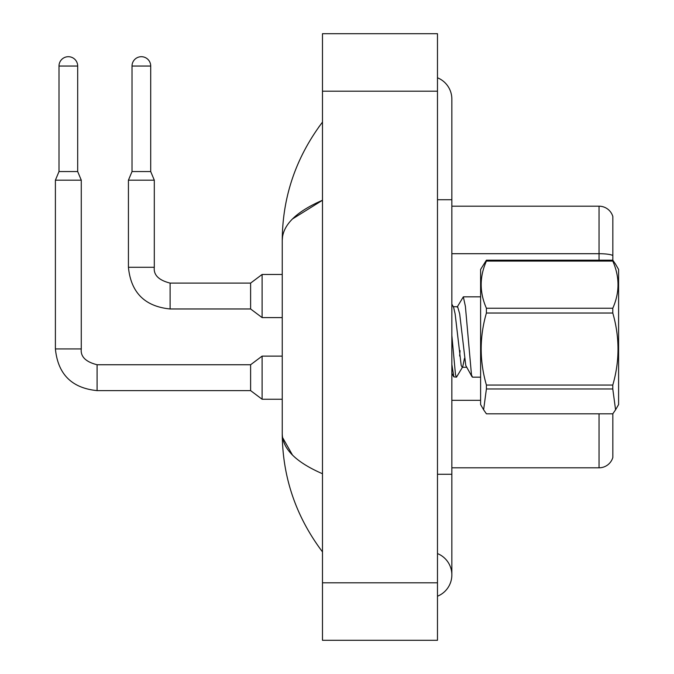 <?xml version="1.0" encoding="UTF-8"?>
<svg xmlns="http://www.w3.org/2000/svg" width="674" height="674" viewBox="0 0 674 674"><rect width="100%" height="100%" fill="white"/><g stroke="black" fill="none" stroke-linecap="round" stroke-linejoin="round"><path stroke-width="1.01" d="M612.843 216.539A14.373 14.373 0 0 0 599.043 206.193A14.373 14.373 0 0 1 612.843 216.539L612.843 260.257L615.573 264.208L612.784 260.181L612.784 261.082L486.409 261.082C479.45 276.736 479.45 292.457 486.409 308.245L486.409 313.031C479.45 336.941 479.45 360.952 486.409 385.065L486.409 388.957L483.62 409.792L486.409 413.819L612.784 413.819L615.573 409.792L612.784 388.957L486.409 388.957M612.843 413.743L612.843 457.461A14.373 14.373 0 0 1 599.043 467.807L451.85 467.807M612.843 255.505A14.373 2.494 180 0 0 599.043 253.702L599.043 206.193L451.85 206.193M437.477 596.22A23 23 0 0 0 437.477 553.573A23 23 0 0 1 437.477 596.22A23 23 0 0 0 451.85 574.897A23 23 0 0 1 437.477 596.22M437.477 77.78A23 23 0 0 1 451.85 99.103A23 23 0 0 0 437.477 77.78A23 23 0 0 1 451.85 99.103A23 23 0 0 0 437.477 77.78M292.457 218.974L322.484 200.262C295.869 211.813 282.457 225.2 282.238 240.424C282.507 196.842 295.928 157.396 322.484 122.104C295.928 157.404 282.516 196.85 282.238 240.424L282.238 433.576C282.507 477.158 295.928 516.604 322.484 551.896C295.928 516.596 282.516 477.15 282.238 433.576C282.457 448.8 295.869 462.187 322.484 473.738M322.484 640.3L437.477 640.3L437.477 33.7L322.484 33.7L322.484 640.3M322.484 151.338L322.484 187.38M322.484 485.634L322.484 522.645M282.238 240.424L282.566 236.473M292.474 455.043L282.566 437.527M615.615 264.284L618.597 269.44L618.597 404.56L615.573 409.792M486.409 308.245L612.784 308.245L612.784 313.031L486.409 313.031M486.409 385.065L612.784 385.065C619.743 361.154 619.743 337.143 612.784 313.031M612.784 385.065L612.784 388.957M486.409 261.082L486.409 260.181L480.604 269.44L480.604 404.56L483.62 409.792M480.604 377.162L472.457 377.162L471.471 374.769L465.389 306.299L463.333 296.838L457.149 307.117M464.487 358.307L462.709 366.833L456.483 377.162L453.838 376.85L451.85 364.423M460.064 350.649L459.617 356.024M456.483 377.162L455.498 374.769L451.85 335.366M486.409 260.181L612.784 260.181M612.784 308.245C619.743 292.592 619.743 276.862 612.784 261.082M462.709 366.833L462.187 367.279L461.201 365.477L455.119 313.848L453.585 307.167L451.85 304.21M472.086 376.85L465.768 365.477L459.685 313.848L457.629 306.721L453.063 306.721M77.687 171.55L59 171.55L59 66.044A9.343 9.343 0 0 1 68.344 56.7A9.343 9.343 0 0 1 77.687 66.044L77.687 171.55L81.276 180.177L81.276 348.93C80.408 356.597 85.682 361.871 97.09 364.744L97.09 390.617C71.798 388.114 57.905 374.222 55.403 348.93L55.403 180.177L81.276 180.177M97.09 364.744L250.61 364.744L250.61 390.617L97.09 390.617C71.798 388.114 57.905 374.222 55.403 348.93L81.276 348.93C80.408 356.597 85.682 361.871 97.09 364.744C85.682 361.871 80.408 356.597 81.276 348.93C80.408 356.597 85.682 361.871 97.09 364.744C85.682 361.871 80.408 356.597 81.276 348.93C80.408 356.597 85.682 361.871 97.09 364.744C85.682 361.871 80.408 356.597 81.276 348.93C80.408 356.597 85.682 361.871 97.09 364.744C85.682 361.871 80.408 356.597 81.276 348.93C80.408 356.597 85.682 361.871 97.09 364.744C85.682 361.871 80.408 356.597 81.276 348.93C80.408 356.597 85.682 361.871 97.09 364.744C85.682 361.871 80.408 356.597 81.276 348.93M250.61 364.744L262.11 356.116L262.11 399.244L282.238 399.244M150.706 171.55L132.02 171.55L132.02 66.044A9.343 9.343 0 0 1 141.363 56.7A9.343 9.343 0 0 1 150.706 66.044L150.706 171.55L154.304 180.177L128.431 180.177L128.431 267.283L154.279 267.283M154.304 180.177L154.304 267.283C153.428 274.95 158.702 280.224 170.109 283.097C158.702 280.224 153.428 274.95 154.304 267.283C153.428 274.95 158.702 280.224 170.109 283.097C158.702 280.224 153.428 274.95 154.304 267.283C153.428 274.95 158.702 280.224 170.109 283.097C158.702 280.224 153.428 274.95 154.304 267.283C153.428 274.95 158.702 280.224 170.109 283.097C158.702 280.224 153.428 274.95 154.304 267.283C153.428 274.95 158.702 280.224 170.109 283.097C158.702 280.224 153.428 274.95 154.304 267.283C153.428 274.95 158.702 280.224 170.109 283.097L250.61 283.097L250.61 308.97L170.109 308.97L170.109 283.122M250.61 283.097L262.11 274.47L262.11 317.597L282.238 317.597M599.043 260.181L599.043 253.702L451.85 253.702M599.043 467.807L599.043 413.819M480.604 400.322L451.85 400.322M437.477 474.277L451.85 474.277L451.85 99.103M437.477 199.723L451.85 199.723M322.484 582.799L437.477 582.799M322.484 91.201L437.477 91.201M59 66.044L77.687 66.044M132.02 66.044L150.706 66.044M451.85 474.277L451.85 574.897M322.484 122.104L318.591 127.344M128.431 267.283C130.924 292.575 144.826 306.468 170.109 308.97C144.826 306.468 130.924 292.575 128.431 267.283C130.924 292.575 144.826 306.468 170.109 308.97C144.826 306.468 130.924 292.575 128.431 267.283C130.924 292.575 144.826 306.468 170.109 308.97C144.826 306.468 130.924 292.575 128.431 267.283C130.924 292.575 144.826 306.468 170.109 308.97C144.826 306.468 130.924 292.575 128.431 267.283C130.924 292.575 144.826 306.468 170.109 308.97C144.826 306.468 130.924 292.575 128.431 267.283C130.924 292.575 144.826 306.468 170.109 308.97C144.826 306.468 130.924 292.575 128.431 267.283M55.403 348.93C57.905 374.222 71.798 388.114 97.09 390.617C71.798 388.114 57.905 374.222 55.403 348.93C57.905 374.222 71.798 388.114 97.09 390.617C71.798 388.114 57.905 374.222 55.403 348.93C57.905 374.222 71.798 388.114 97.09 390.617C71.798 388.114 57.905 374.222 55.403 348.93C57.905 374.222 71.798 388.114 97.09 390.617C71.798 388.114 57.905 374.222 55.403 348.93C57.905 374.222 71.798 388.114 97.09 390.617C71.798 388.114 57.905 374.222 55.403 348.93C57.905 374.222 71.798 388.114 97.09 390.617M463.333 296.838L480.604 296.838M462.187 367.279L466.753 367.279M451.85 373.447L453.838 376.85M250.61 390.617L262.11 399.244M262.11 356.116L282.238 356.116M59 171.55L55.403 180.177M250.61 308.97L262.11 317.597M154.304 267.283C153.428 274.95 158.702 280.224 170.109 283.097M132.02 171.55L128.431 180.177M262.11 274.47L282.238 274.47"/></g></svg>
